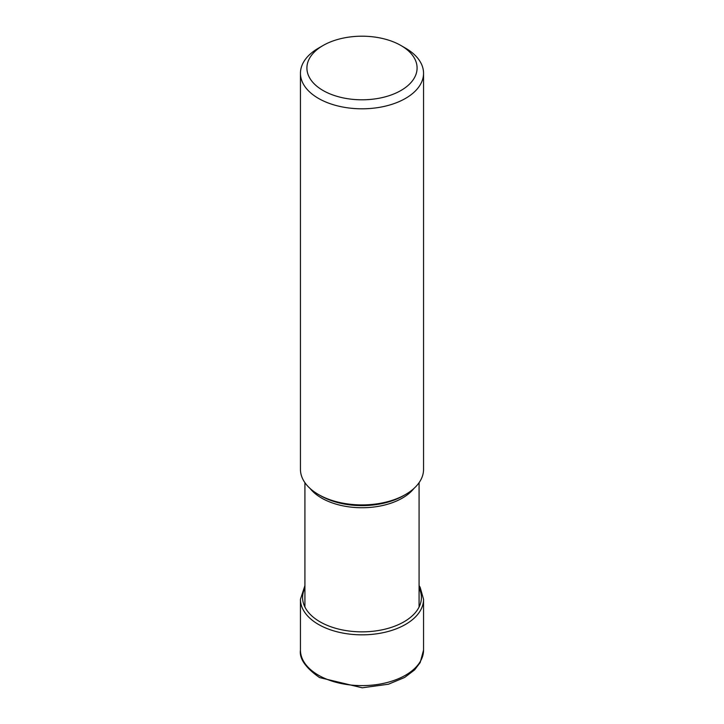 <?xml version="1.0" encoding="UTF-8"?>
<svg xmlns="http://www.w3.org/2000/svg" width="724" height="724" viewBox="0 0 724 724"><rect width="100%" height="100%" fill="white"/><g stroke="black" fill="none" stroke-linecap="round" stroke-linejoin="round"><path stroke-width="1.09" d="M323.049 45.512L318.479 48.155A61.549 35.53 0 0 0 300.451 73.278A61.549 35.53 0 0 0 318.479 98.401A61.549 35.53 0 0 0 385.548 106.102A61.549 35.53 0 0 0 423.549 73.278A61.549 35.53 0 0 0 405.521 48.155L400.951 45.512A55.087 31.802 0 0 0 323.049 45.512A55.087 31.802 0 0 0 323.049 90.491A55.087 31.802 0 0 0 400.951 90.491A55.087 31.802 0 0 0 400.951 45.512L405.521 48.155M423.549 73.278L423.549 469.387A61.549 35.53 180 0 1 405.521 494.51A61.549 35.53 180 0 1 318.479 494.51L318.479 494.51A61.549 35.53 180 0 1 300.451 469.387L300.451 73.278M318.479 494.51L320.569 495.714A58.599 33.829 180 0 1 320.497 495.678A58.599 33.829 180 0 0 320.569 495.714L318.479 494.51M318.479 675.211A61.549 35.53 180 0 1 300.451 650.08C299.184 658.596 305.555 667.763 319.556 677.574L362.235 687.8L388.435 684.225L404.653 677.456L414.635 669.863L420.192 662.541L423.549 650.08A61.549 35.53 180 0 1 385.548 682.913A61.549 35.53 180 0 1 318.479 675.211M300.451 650.08L300.451 599.309A61.549 35.53 0 0 0 318.479 624.432A61.549 35.53 0 0 0 385.548 632.133A61.549 35.53 0 0 0 423.549 599.309L423.549 650.08M304.922 588.06A59.404 34.3 0 0 0 319.999 621.807A59.404 34.3 0 0 0 392.182 627.093A59.404 34.3 0 0 0 419.078 588.06M310.062 488.447A57.078 32.951 0 0 0 321.574 498.04A57.078 32.951 0 0 0 321.637 498.085A57.078 32.951 0 0 0 413.938 488.447M405.521 494.51L403.431 495.714A58.599 33.829 180 0 1 403.431 495.714L403.431 495.714A58.599 33.829 180 0 1 320.569 495.714M300.451 599.309L304.922 585.589M423.549 599.309L420.155 587.291L419.078 585.589M304.922 482.673L304.922 607.047M419.078 482.673L419.078 607.047"/></g></svg>
